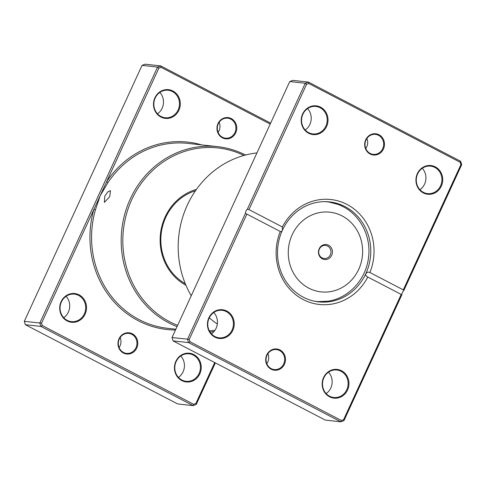<?xml version="1.0" encoding="UTF-8"?>
<svg xmlns="http://www.w3.org/2000/svg" width="486" height="486" viewBox="0 0 486 486"><rect width="100%" height="100%" fill="white"/><g stroke="black" fill="none" stroke-linecap="round" stroke-linejoin="round"><path stroke-width="0.73" d="M222.43 137.836A10.686 9.902 -83.7 0 1 217.995 123.596A10.686 9.902 -83.7 0 1 231.287 118.578A10.686 9.902 -83.7 0 1 235.722 132.818A10.686 9.902 -83.7 0 1 222.43 137.836M230.789 119.119A10.054 9.319 96.3 0 0 227.721 118.183A10.054 9.319 96.3 0 0 217.685 125.461A10.054 9.319 96.3 0 0 222.454 137.24A10.054 9.319 96.3 0 0 225.528 138.176A10.054 9.319 96.3 0 0 235.558 130.898A10.054 9.319 96.3 0 0 230.789 119.119M123.45 353.036A10.686 9.902 -83.7 0 1 119.009 338.797A10.686 9.902 -83.7 0 1 132.301 333.785A10.686 9.902 -83.7 0 1 136.742 348.025A10.686 9.902 -83.7 0 1 123.45 353.036M131.809 334.325A10.054 9.319 96.3 0 0 128.735 333.39A10.054 9.319 96.3 0 0 118.706 340.668A10.054 9.319 96.3 0 0 123.474 352.447A10.054 9.319 96.3 0 0 126.548 353.383A10.054 9.319 96.3 0 0 136.578 346.105A10.054 9.319 96.3 0 0 131.809 334.325M104.776 196.162L107.795 191.83L110.48 190.676L109.715 196.702L104.393 202.383L104.776 196.162M160.902 117.053A14.452 13.395 -83.7 0 1 154.9 97.789A14.452 13.395 -83.7 0 1 172.888 91.004A14.452 13.395 -83.7 0 1 178.891 110.267A14.452 13.395 -83.7 0 1 160.902 117.053M172.39 91.544A13.827 12.812 96.3 0 0 168.168 90.256A13.827 12.812 96.3 0 0 154.372 100.262A13.827 12.812 96.3 0 0 160.933 116.458A13.827 12.812 96.3 0 0 165.155 117.746A13.827 12.812 96.3 0 0 178.945 107.74A13.827 12.812 96.3 0 0 172.39 91.544M181.849 380.617A14.452 13.395 -83.7 0 1 175.847 361.353A14.452 13.395 -83.7 0 1 193.829 354.567A14.452 13.395 -83.7 0 1 199.831 373.831A14.452 13.395 -83.7 0 1 181.849 380.617M193.337 355.108A13.827 12.812 96.3 0 0 189.109 353.82A13.827 12.812 96.3 0 0 175.318 363.826A13.827 12.812 96.3 0 0 181.873 380.022A13.827 12.812 96.3 0 0 186.095 381.31A13.827 12.812 96.3 0 0 199.892 371.304A13.827 12.812 96.3 0 0 193.337 355.108M67.129 320.93A14.452 13.395 -83.7 0 1 61.127 301.666A14.452 13.395 -83.7 0 1 79.115 294.88A14.452 13.395 -83.7 0 1 85.117 314.144A14.452 13.395 -83.7 0 1 67.129 320.93M78.617 295.421A13.827 12.812 96.3 0 0 74.394 294.133A13.827 12.812 96.3 0 0 60.604 304.139A13.827 12.812 96.3 0 0 67.159 320.341A13.827 12.812 96.3 0 0 71.381 321.623A13.827 12.812 96.3 0 0 85.171 311.617A13.827 12.812 96.3 0 0 78.617 295.421M185.938 285.264A51.534 47.749 -83.7 0 1 160.459 233.954A51.534 47.749 -83.7 0 1 196.441 189.382M195.463 190.779A50.277 46.583 96.3 0 0 161.145 234.033A50.277 46.583 96.3 0 0 185.281 283.69M243.929 155.453A91.757 85.02 96.3 0 0 131.299 200.645A91.757 85.02 96.3 0 0 169.893 321.841A91.757 85.02 96.3 0 0 177.621 325.359M209.302 330.79A91.757 85.02 96.3 0 0 214.897 330.395M213.925 331.652A93.014 86.18 -83.7 0 1 209.958 331.944M177.044 326.61A93.014 86.18 -83.7 0 1 168.903 322.923A93.014 86.18 -83.7 0 1 124.799 213.962A93.014 86.18 -83.7 0 1 217.582 146.644A93.014 86.18 -83.7 0 1 245.503 155.028M270.198 124.082L161.06 67.299L158.849 68.137L106.556 181.831L107.971 182.602L100.195 195.658L41.541 323.178L42.282 325.547L193.677 404.316L195.888 403.483L214.709 362.556M42.282 325.547L40.854 326.404L39.816 323.05L157.549 67.074L160.678 65.896L145.168 64.195L142.04 65.373L24.3 321.355L25.345 324.703L177.603 403.921L193.118 405.622L40.854 326.404L25.345 324.703M161.06 67.299L160.678 65.896L270.647 123.11M158.849 68.137L157.549 67.074L142.04 65.373M41.541 323.178L24.3 321.355M215.353 362.89L196.247 404.443L193.118 405.622L193.677 404.316M201.629 144.895A94.272 87.346 -83.7 0 0 106.556 181.831L100.195 195.658L95.42 209.885A93.014 86.18 96.3 0 0 139.288 319.679A93.014 86.18 96.3 0 0 167.706 328.323L175.847 329.216M66.066 296.302A13.827 12.812 -83.7 0 1 63.721 317.704M180.786 355.989A13.827 12.812 -83.7 0 1 178.441 377.391M159.839 92.425A13.827 12.812 -83.7 0 1 157.494 113.827M196.247 404.443L195.888 403.483M120.2 337.46A10.054 9.319 -83.7 0 1 119.094 347.563M219.186 122.253A10.054 9.319 -83.7 0 1 218.08 132.356M175.482 330A94.272 87.346 -83.7 0 1 138.297 320.76A94.272 87.346 -83.7 0 1 93.834 209.484L95.42 209.885M328.572 245.236A7.539 6.986 96.3 0 0 319.187 248.777A7.539 6.986 96.3 0 0 322.321 258.831A7.539 6.986 96.3 0 0 331.701 255.29A7.539 6.986 96.3 0 0 328.572 245.236M327.57 246.019A6.597 6.111 96.3 0 0 325.553 245.406A6.597 6.111 96.3 0 0 318.968 250.181A6.597 6.111 96.3 0 0 322.097 257.914A6.597 6.111 96.3 0 0 324.113 258.528A6.597 6.111 96.3 0 0 330.699 253.753A6.597 6.111 96.3 0 0 327.57 246.019M370.15 154.019A10.686 9.902 -83.7 0 1 365.715 139.78A10.686 9.902 -83.7 0 1 379.007 134.762A10.686 9.902 -83.7 0 1 383.442 149.002A10.686 9.902 -83.7 0 1 370.15 154.019M378.509 135.302A10.054 9.319 96.3 0 0 375.435 134.373A10.054 9.319 96.3 0 0 365.405 141.651A10.054 9.319 96.3 0 0 370.174 153.43A10.054 9.319 96.3 0 0 373.248 154.36A10.054 9.319 96.3 0 0 383.278 147.082A10.054 9.319 96.3 0 0 378.509 135.302M271.164 369.226A10.686 9.902 -83.7 0 1 266.729 354.987A10.686 9.902 -83.7 0 1 280.021 349.969A10.686 9.902 -83.7 0 1 284.456 364.208A10.686 9.902 -83.7 0 1 271.164 369.226M279.529 350.509A10.054 9.319 96.3 0 0 276.455 349.574A10.054 9.319 96.3 0 0 266.425 356.852A10.054 9.319 96.3 0 0 271.194 368.631A10.054 9.319 96.3 0 0 274.262 369.567A10.054 9.319 96.3 0 0 284.292 362.289A10.054 9.319 96.3 0 0 279.529 350.509M423.342 192.924A14.452 13.395 -83.7 0 1 417.34 173.66A14.452 13.395 -83.7 0 1 435.322 166.874A14.452 13.395 -83.7 0 1 441.324 186.138A14.452 13.395 -83.7 0 1 423.342 192.924M434.824 167.415A13.827 12.812 96.3 0 0 430.602 166.127A13.827 12.812 96.3 0 0 416.812 176.132A13.827 12.812 96.3 0 0 423.367 192.328A13.827 12.812 96.3 0 0 427.589 193.616A13.827 12.812 96.3 0 0 441.379 183.611A13.827 12.812 96.3 0 0 434.824 167.415M329.569 396.801A14.452 13.395 -83.7 0 1 323.567 377.537A14.452 13.395 -83.7 0 1 341.549 370.751A14.452 13.395 -83.7 0 1 347.551 390.015A14.452 13.395 -83.7 0 1 329.569 396.801M341.05 371.292A13.827 12.812 96.3 0 0 336.828 370.004A13.827 12.812 96.3 0 0 323.038 380.009A13.827 12.812 96.3 0 0 329.593 396.212A13.827 12.812 96.3 0 0 333.815 397.493A13.827 12.812 96.3 0 0 347.605 387.488A13.827 12.812 96.3 0 0 341.05 371.292M214.848 337.114A14.452 13.395 -83.7 0 1 208.846 317.85A14.452 13.395 -83.7 0 1 226.834 311.064A14.452 13.395 -83.7 0 1 232.837 330.328A14.452 13.395 -83.7 0 1 214.848 337.114M226.336 311.605A13.827 12.812 96.3 0 0 222.114 310.317A13.827 12.812 96.3 0 0 208.318 320.329A13.827 12.812 96.3 0 0 214.873 336.525A13.827 12.812 96.3 0 0 219.101 337.806A13.827 12.812 96.3 0 0 232.891 327.801A13.827 12.812 96.3 0 0 226.336 311.605M308.622 133.237A14.452 13.395 -83.7 0 1 302.62 113.973A14.452 13.395 -83.7 0 1 320.608 107.187A14.452 13.395 -83.7 0 1 326.61 126.451A14.452 13.395 -83.7 0 1 308.622 133.237M320.11 107.728A13.827 12.812 96.3 0 0 315.888 106.44A13.827 12.812 96.3 0 0 302.092 116.452A13.827 12.812 96.3 0 0 308.646 132.648A13.827 12.812 96.3 0 0 312.875 133.929A13.827 12.812 96.3 0 0 326.665 123.924A13.827 12.812 96.3 0 0 320.11 107.728M369.876 272.494L403.301 289.881L460.91 164.626L460.175 162.257L308.78 83.489L306.569 84.321L248.954 209.575L282.378 226.968A52.792 48.916 -83.7 0 1 346.968 204.424A52.792 48.916 -83.7 0 1 369.876 272.494C368.303 271.832 366.96 272.196 365.861 273.594A50.277 46.583 96.3 0 0 344.987 206.586A50.277 46.583 96.3 0 0 329.623 201.909A50.277 46.583 96.3 0 0 282.433 230.188A50.277 46.583 96.3 0 0 303.307 297.195A50.277 46.583 96.3 0 0 318.67 301.873A50.277 46.583 96.3 0 0 365.861 273.594C365.533 275.289 366.183 276.431 367.793 277.02A52.792 48.916 -83.7 0 1 303.203 299.564A52.792 48.916 -83.7 0 1 280.294 231.494L246.87 214.107L189.261 339.362L189.996 341.731L341.397 420.499L343.608 419.667L401.217 294.413L367.434 276.862M248.954 209.575L247.301 209.284L305.269 83.258L308.397 82.079L460.655 161.297L461.7 164.645L403.732 290.677A2.515 0.887 -62.5 0 0 401.928 294.601L343.96 420.627L340.832 421.805L188.574 342.587L187.529 339.24L245.497 213.208L246.469 213.925M308.78 83.489L308.397 82.079L292.882 80.378L289.753 81.557L172.02 337.539L173.065 340.886L325.322 420.104L340.832 421.805L341.397 420.499M173.065 340.886L188.574 342.587L189.996 341.731M172.02 337.539L189.261 339.362M247.301 209.284A2.515 0.887 -62.5 0 0 245.497 213.208M289.753 81.557L305.269 83.258L306.569 84.321M256.936 152.914A93.014 86.18 96.3 0 0 191.223 295.786M209.284 317.777A93.014 86.18 96.3 0 0 217.321 324.022M307.559 108.609A13.827 12.812 -83.7 0 1 305.214 130.011M422.279 168.296A13.827 12.812 -83.7 0 1 419.934 189.698M213.785 312.486A13.827 12.812 -83.7 0 1 211.44 333.888M328.506 372.173A13.827 12.812 -83.7 0 1 326.161 393.575M280.458 231.609L280.294 231.494C280.872 232.047 281.588 231.609 282.433 230.188L282.378 226.968M403.732 290.677L403.301 289.881M401.217 294.413L401.928 294.601L401.217 294.413M343.608 419.667L343.96 420.627M460.655 161.297L460.175 162.257M461.7 164.645L460.91 164.626M267.92 353.644A10.054 9.319 -83.7 0 1 266.814 363.747M366.906 138.437A10.054 9.319 -83.7 0 1 365.8 148.54M217.582 146.644L187.967 143.4A93.014 86.18 96.3 0 0 107.971 182.602M324.94 201.654A50.101 46.419 -83.7 0 1 338.426 204.527L342.94 206.574C360.357 215.353 370.946 236.166 368.655 256.322C366.766 278.63 349.118 298.331 327.831 301.223A50.101 46.419 -83.7 0 1 314.047 301.107M308.829 288.162A40.095 37.149 96.3 0 0 358.711 269.341A40.095 37.149 96.3 0 0 342.065 215.905A40.095 37.149 96.3 0 0 292.183 234.726A40.095 37.149 96.3 0 0 308.829 288.162M327.941 201.763L338.426 204.527A50.101 46.419 -83.7 0 1 342.812 206.514M327.831 301.223L316.993 301.654"/></g></svg>
